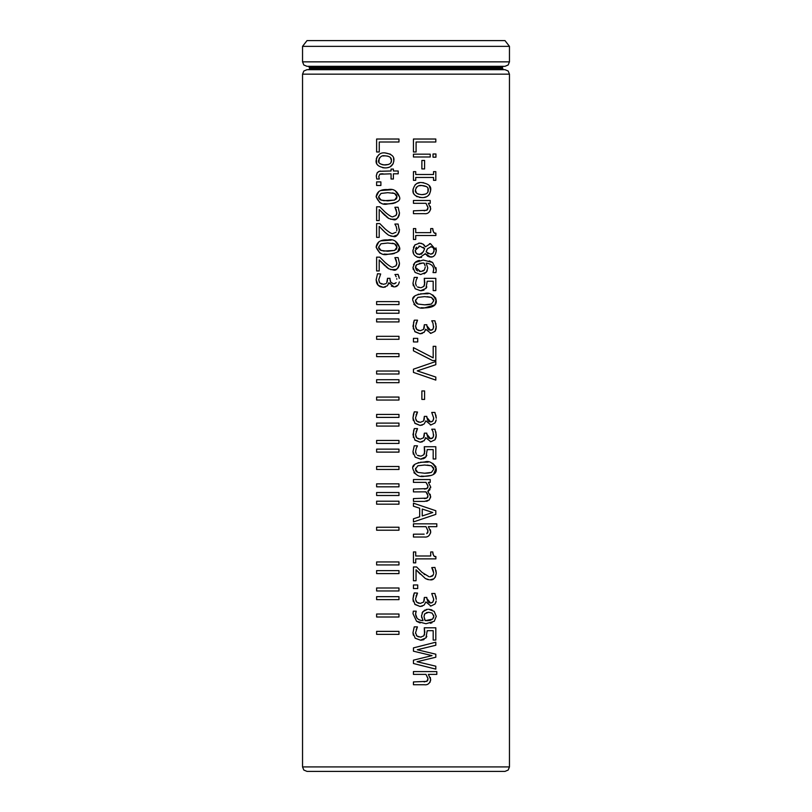 <?xml version="1.0" encoding="UTF-8"?>
<svg xmlns="http://www.w3.org/2000/svg" width="812" height="812" viewBox="0 0 812 812"><rect width="100%" height="100%" fill="white"/><g stroke="black" fill="none" stroke-linecap="round" stroke-linejoin="round"><path stroke-width="1.22" d="M376.616 631.381L376.616 634.355L398.976 634.355L398.976 631.381L376.616 631.381M421.834 197.58C426.879 197.874 429.832 195.377 430.695 190.089C431.355 186.171 428.401 183.674 421.834 182.588C417.226 181.959 414.272 184.456 412.973 190.089C412.425 194.149 415.379 196.646 421.834 197.58L419.286 197.367M426.604 186.648L421.834 185.512C426.473 185.887 428.614 187.41 428.269 190.089C428.381 192.972 426.239 194.494 421.834 194.657C417.114 194.19 414.962 192.667 415.399 190.089C416.526 186.476 418.667 184.943 421.834 185.512L419.357 185.735M421.834 194.657L425.681 194.038M427.244 192.972L427.64 192.454M427.944 191.876L427.944 188.313M415.399 190.089L416.485 193.012M416.982 193.449L418.606 194.251M416.576 187.085L416.13 187.602M427.396 187.389L426.686 186.699M421.834 182.588L423.59 182.69M429.203 185.522L430.695 190.089L429.507 194.271M428.929 195.002L427.498 196.2M426.412 196.768L424.341 197.367M413.359 192.647L413.024 189.074M415.084 184.831L416.688 183.695M417.48 183.329L419.54 182.771M417.277 196.778L416.363 196.321M414.587 194.829L413.795 193.682M421.875 160.451L421.875 168.916L424.595 168.916L424.595 160.451L421.875 160.451M413.44 213.657L424.341 213.657C427.772 214.084 429.893 212.328 430.695 208.4L428.36 203.304L430.228 203.304L430.228 200.483L413.44 200.483L413.44 203.304L425.985 203.304L428.015 207.659L426.767 210.288L413.44 210.826L413.44 213.657M430.35 206.38L430.573 209.699M425.985 203.304L428.005 207.425M424.148 210.805L427.295 209.902M427.762 209.202L427.924 208.684M413.44 154.168L413.44 156.99L430.228 156.99L430.228 154.168L413.44 154.168M412.932 250.37C412.79 254.318 415.033 256.744 419.682 257.658L425.265 253.679L430.624 257.089C433.892 257.171 435.79 254.927 436.318 250.37L430.431 243.62L425.386 246.868L422.961 244.047L419.621 243.082L414.851 245.001L412.932 250.37L413.562 253.567M430.776 246.635L433.212 247.67L434.105 250.35L433.121 253.131L430.593 254.156L426.117 251.923L427.508 248.766L431.233 246.655M424.625 248.665L423.235 251.943L419.388 254.572L416.292 253.425L415.165 250.4L419.845 246.107L424.625 248.665L423.367 247.274M427.488 253.303L428.33 253.76M427.508 248.766L427.061 249.639M426.98 249.822L426.381 251.182M430.593 254.156L432.035 253.872M432.593 253.577L434.034 251.253L433.923 248.99M433.425 247.944L432.146 246.889M415.165 250.4L415.5 252.227L417.277 254.136L421.347 254.166M419.845 246.107L418.931 246.178M416.597 247.234L415.582 248.523M421.54 254.054L423.712 250.938M435.963 247.883L436.318 250.37L435.283 254.491M434.41 255.587L433.72 256.166M432.441 256.815L429.04 256.846M427.883 256.348L425.356 253.679M425.265 253.679L424.909 254.369M421.57 257.394L417.206 257.201M429.497 243.691L430.431 243.62M418.698 243.133L421.509 243.367M422.798 243.955L423.732 244.635M424.179 245.072L425.386 246.868M413.43 247.345L415.186 244.686M413.44 139.025L413.44 151.986L416.089 151.986L416.089 141.998L435.811 141.998L435.811 139.025L413.44 139.025M434.907 304.865L424.625 307.88C432.786 307.707 436.663 305.332 436.267 300.744C433.263 294.441 429.386 292.056 424.605 293.579C415.368 294.411 411.481 296.796 412.973 300.744C415.176 306.682 419.063 309.067 424.625 307.88L421.235 307.718M431.456 304.023L424.625 304.835L417.815 304.043L415.45 300.744L417.865 297.385L424.605 296.624L431.426 297.405L433.781 300.744L431.456 304.023L428.645 304.652M415.521 299.912L415.724 302.216M424.605 296.624L417.865 297.385M433.628 299.577L431.426 297.405L427.254 296.695M415.856 302.49L416.86 303.556M433.781 300.744L433.689 299.811M424.625 304.835L427.792 304.733M420.504 293.842L428.137 293.761M432.694 294.908L435.902 298.349M436.196 299.669L434.999 304.754M413.369 298.268L414.587 296.299M418.028 294.37L418.718 294.177M417.49 306.936L413.897 304.307M433.019 153.986L433.019 157.193L435.953 157.193L435.953 153.986L433.019 153.986M435.953 153.986L435.953 157.193M433.689 326.394L432.999 329.114L430.573 330.291L426.818 325.744L426.818 324.739L424.341 324.739L423.539 329.388L420.291 330.728L416.81 329.489L415.561 326.099L417.52 320.172L414.343 320.172L412.973 326.282L415.033 331.793L420.078 333.773L424.209 332.209L425.661 329.205L430.878 333.336L435.009 331.337L436.277 326.627L434.907 320.791L431.73 320.791L432.979 323.186L433.567 327.693M413.328 328.931L413.633 322.029M413.968 321.034L414.343 320.172M417.52 320.395L416.059 323.308M415.561 326.099L415.612 326.84M415.835 327.906L416.099 328.555M416.231 328.789L416.81 329.489M417.206 329.804L418.901 330.596M423.925 328.687L424.209 327.642M424.3 326.881L424.341 326.008M426.818 325.744L427.985 329.266M428.797 329.895L431.081 330.261M431.882 330.037L432.705 329.469M422.372 333.407L420.078 333.773L414.719 331.458M425.326 330.372L423.874 332.534M430.878 333.336L430.319 333.306M435.851 323.43L436.176 328.281M435.993 329.215L435.009 331.337M413.44 171.657L413.44 180.325L415.724 180.325L415.724 177.473L433.527 177.473L433.527 180.325L435.811 180.325L435.811 171.657L433.527 171.657L433.527 174.499L415.724 174.499L415.724 171.657L413.44 171.657M432.461 360.508L435.811 360.508L435.811 346.318L433.182 346.318L433.182 357.859L413.44 347.637L413.44 350.825L432.461 360.508L413.44 350.825M432.766 228.578L430.715 228.578L430.715 232.638L415.724 232.638L415.724 228.578L413.44 228.578L413.44 239.489L415.724 239.489L415.724 235.521L435.882 235.521L435.882 233.196C434.298 233.886 433.263 232.344 432.766 228.578L432.979 230.821M433.476 232.059L434.359 232.821M435.039 233.064L435.882 233.196M421.875 399.413L424.595 399.413L424.595 390.948L421.875 390.948L421.875 399.413M415.074 272.426L420.697 274.527L415.074 272.426L412.973 267.422L413.288 269.594M413.47 264.702L415.003 262.489L412.973 267.422M429.294 260.845L432.623 262.479L423.265 260.033L415.003 262.489M415.703 261.911L416.394 261.474M417.195 261.078L419.357 260.388M435.983 267.666L436.227 270.051L432.623 262.479M435.922 272.588L436.227 270.051L435.922 272.588L433.04 272.588L433.232 272.01M420.697 274.527L426.401 272.101L424.158 273.888M427.254 270.65L426.401 272.101L427.711 268.285M427.721 267.767L426.168 263.108L427.721 267.767M427.954 263.372L426.168 263.108C431.162 263.788 433.649 265.971 433.638 269.655L433.04 272.467M433.456 268.051L432.969 266.712M432.654 266.184L432.146 265.544M433.588 270.508L433.638 269.655M422.839 271.137L424.463 269.96L425.244 267.097L424.463 269.96L421.154 271.472M423.742 263.098L422.595 263.058L424.006 263.108L425.112 265.798M424.94 265.108L424.585 264.174M424.503 264.002L424.067 263.21M419.378 271.421L420.565 271.482L415.419 267.442L416.414 270.091L417.733 271.005M416.008 265.412L415.419 267.442L416.688 264.651L422.595 263.058L419.286 263.382M433.689 434.816L432.999 437.536L430.573 438.713L426.818 434.156L426.818 433.161L424.341 433.161L423.539 437.8L420.291 439.14L416.81 437.912L415.561 434.522L417.52 428.594L414.343 428.594L412.973 434.704L415.033 440.216L420.078 442.195L424.209 440.632L425.661 437.617L430.878 441.758L435.009 439.759L436.277 435.049L434.907 429.213L431.73 429.213L432.979 431.608L433.567 436.115M413.328 437.353L413.633 430.441M413.968 429.457L414.343 428.594M417.52 428.807L416.059 431.73M415.561 434.522L415.612 435.262M415.835 436.328L416.099 436.968M416.231 437.211L416.81 437.912M417.206 438.226L418.901 439.018M423.925 437.11L424.209 436.064M424.3 435.303L424.341 434.43M426.818 434.156L427.985 437.688M428.797 438.307L431.081 438.673M431.882 438.46L432.705 437.881M422.372 441.829L420.078 442.195L414.719 439.881M425.326 438.795L423.874 440.957M430.878 441.758L430.319 441.728M435.851 431.852L436.176 436.704M435.993 437.638L435.009 439.759M415.165 288.757L420.545 290.737L415.165 288.757L412.973 283.266L414.242 277.41L412.973 283.266L413.328 285.794M417.409 277.633L416.211 280.038L417.409 277.41L414.242 277.41M416.312 285.865L415.561 283.317L416.211 280.038M415.561 283.317L415.612 283.987M418.17 287.286L420.565 287.692L417.409 286.91M422.057 290.635L420.545 290.737L425.945 288.433L427.213 281.216L433.182 281.216L433.182 290.605L435.811 290.605L435.811 278.333L424.28 278.333L424.828 282.759L423.793 286.423L421.225 287.661M424.077 290.026L423.082 290.422M426.828 286.9L425.945 288.433M427.213 281.216L427.285 281.784M424.534 285.042L424.28 278.333M423.793 286.423L424.158 285.915M431.365 475.416L424.625 476.268C432.786 476.096 436.663 473.711 436.267 469.123C433.263 462.83 429.386 460.445 424.605 461.967C415.368 462.799 411.481 465.185 412.973 469.123C415.176 475.071 419.063 477.456 424.625 476.268L421.235 476.106M431.456 472.411L424.625 473.223L417.815 472.422L415.45 469.123L417.865 465.773L424.605 465.012L431.426 465.794L433.781 469.123L431.456 472.411L428.645 473.041M415.521 468.301L415.724 470.595M424.605 465.012L417.865 465.773M433.628 467.966L431.426 465.794L427.254 465.083M415.856 470.879L416.86 471.945M433.781 469.123L433.689 468.189M424.625 473.223L427.792 473.122M420.504 462.231L428.137 462.14M432.694 463.297L435.902 466.727M436.196 468.047L433.496 474.462M413.369 466.656L414.587 464.687M418.028 462.759L418.718 462.566M417.49 475.314L413.897 472.685M413.44 338.36L413.44 341.943L417.723 341.943L417.723 338.36L413.44 338.36M413.44 498.588L413.44 501.41L424.503 501.41L429.264 499.999L430.695 496.477L427.802 491.351L430.695 486.967L428.381 482.379L430.228 482.379L430.228 479.547L413.44 479.547L413.44 482.379L425.985 482.379L428.015 486.236L426.838 488.601L413.44 489.068L413.44 491.899L425.935 491.839L428.015 495.756L426.838 498.111L413.44 498.588M430.695 486.967L430.634 487.88M430.045 489.565L427.975 491.514M430.187 494.254L430.563 497.766M427.731 500.913L426.158 501.308M425.985 482.379L427.985 485.779M426.259 488.814L427.589 487.982M427.721 487.768L427.924 487.19M424.311 489.047L425.376 488.966M427.538 494.011L425.935 491.839L424.503 491.899M426.259 498.335L427.589 497.492M427.721 497.279L427.924 496.711M424.311 498.558L425.376 498.487M413.44 372.403L435.811 380.107L413.44 372.403L413.44 369.186L435.811 361.482L413.44 369.186M435.811 380.107L435.811 377.072L417.226 370.881L435.811 364.679L435.811 361.482M413.44 562.848L415.724 562.848L415.724 558.879L435.882 558.879L435.882 556.555C434.298 557.235 433.263 555.702 432.766 551.937L430.715 551.937L430.715 555.997L415.724 555.997L415.724 551.937L413.44 551.937L413.44 562.848M432.766 551.937L432.979 554.18M433.578 555.56L434.359 556.169M435.039 556.423L435.882 556.555M435.851 415.064L436.277 418.261L434.907 412.425L431.73 412.425L433.689 418.028L432.999 420.748L431.081 421.895M435.993 420.849L435.009 422.971L436.176 419.916M425.417 421.722L424.209 423.844L425.874 420.839L430.878 424.97L435.009 422.971M430.878 424.97L430.319 424.94M422.372 425.041L420.078 425.407L423.874 424.168M413.328 420.565L412.973 417.916L415.033 423.428L420.078 425.407L414.719 423.093M433.567 419.327L433.689 418.028M431.882 421.672L432.705 421.093M428.797 421.519L430.573 421.925L426.818 417.378L427.985 420.9M426.818 417.378L426.818 416.373L424.341 416.373L423.671 420.819M423.925 420.322L424.209 419.276M424.3 418.515L424.341 417.642M423.539 421.022L420.291 422.362L416.81 421.123L415.612 418.474M417.206 421.438L418.901 422.23M415.835 419.54L416.099 420.19M416.231 420.423L416.81 421.123M415.561 417.733L417.52 412.029L416.059 414.942M417.52 412.029L414.343 411.806L412.973 417.916L413.633 413.663M413.968 412.669L414.343 411.806M413.44 588.548L417.723 588.548L417.723 584.965L413.44 584.965L413.44 588.548M415.165 457.146L420.545 459.125L415.165 457.146L412.973 451.655L414.242 445.798L412.973 451.655L413.328 454.182M417.409 446.011L416.211 448.427L417.409 445.798L414.242 445.798M416.312 454.253L415.561 451.705L416.211 448.427M415.561 451.705L415.612 452.375M418.17 455.674L420.565 456.08L417.409 455.288M421.885 459.044L420.545 459.125L425.945 456.821L427.213 449.604L433.182 449.604L433.182 458.993L435.811 458.993L435.811 446.722L424.28 446.722L424.828 451.147L423.793 454.811L421.225 456.05M425.549 457.298L424.889 457.887M424.595 458.1L423.093 458.81M426.828 455.278L425.945 456.821M427.213 449.604L427.285 450.163M424.534 453.431L424.28 446.722M423.793 454.811L424.158 454.304M427.609 609.274L422.829 611.659L421.509 615.973L423.062 620.632C418.383 620.338 415.896 618.155 415.602 614.105L416.201 611.172L413.318 611.172L413.003 613.71L416.576 621.271L425.965 623.738L434.247 621.302L436.267 616.338L434.156 611.334L428.543 609.233L431.974 609.913M433.486 617.942L433.821 616.318L432.552 619.13L425.224 620.652L423.996 616.643L424.767 613.801L428.665 612.278L432.116 613.101L433.821 616.318L433.679 615.192M424.534 619.323L425.224 620.652M423.996 616.643L424.503 614.176M432.025 613.05L428.665 612.278L426.341 612.644M426.635 620.703L430.147 620.348M430.34 620.287L432.552 619.13M415.785 612.512L415.602 614.105L417.053 618.247M418.738 619.536L419.388 619.85M421.367 620.429L423.062 620.632L422.575 619.85M421.722 617.82L421.519 615.486M422.047 612.958L424.696 610.076M426.046 609.538L426.635 609.406M413.003 613.71L413.318 611.172M420.149 622.956L416.576 621.271M432.014 622.733L430.35 623.291M434.156 611.334L436.267 616.338L434.247 621.302M419.692 508.231L419.692 516.767L413.44 518.797L413.44 521.933L435.811 514.392L435.811 510.728L413.44 503.186L413.44 506.201L419.692 508.231L413.44 506.201M422.23 515.955L432.766 512.484L422.23 515.955L422.23 509.043L432.766 512.484L422.23 509.043M413.44 518.797L419.692 516.767M422.057 640.1L420.545 640.191L425.945 637.897L427.213 630.68L433.182 630.68L433.182 640.069L435.811 640.069L435.811 627.798L424.28 627.798L424.828 632.223L423.793 635.877L420.565 637.146L416.921 636.009L415.561 632.781L417.409 626.874L414.242 626.874L412.973 632.731L415.165 638.222L420.545 640.191L415.165 638.222M423.793 635.877L424.158 635.37M424.534 634.497L424.28 627.798M427.213 630.68L427.285 631.239M426.828 636.354L425.945 637.897M424.077 639.48L423.082 639.886M418.17 636.75L421.225 637.126M416.312 635.329L417.409 636.364M415.561 632.781L415.612 633.451M417.409 627.087L416.211 629.503M413.328 635.248L412.973 632.731L414.242 626.874M424.148 534.154L413.44 534.184L413.44 537.016L424.341 537.016C427.772 537.432 429.893 535.687 430.695 531.758L430.573 533.058M428.005 530.784L425.985 526.663L428.015 531.018L426.767 533.646L427.559 532.936M427.762 532.55L427.924 532.043M430.35 529.739L430.695 531.758L428.36 526.663L436.805 526.663L436.805 523.831L413.44 523.831L413.44 526.663L425.985 526.663M413.44 684.749L424.341 684.749C427.772 685.176 429.893 683.42 430.695 679.492L428.36 674.396L436.805 674.396L436.805 671.575L413.44 671.575L413.44 674.396L425.985 674.396L428.015 678.751L426.767 681.38L413.44 681.928L413.44 684.749M430.35 677.472L430.573 680.791M430.167 681.948L429.883 682.456M425.985 674.396L428.005 678.517M424.148 681.897L427.295 680.994M427.762 680.294L427.924 679.786M429.061 576.723L421.996 572.358L416.617 566.959L413.44 566.959L413.44 580.753L416.038 580.753L416.038 569.77L425.265 578.438M424.087 574.165L424.717 574.652M432.4 576.043L429.974 576.784L433.131 575.19M433.618 573.861L432.786 575.678M432.979 569.77L433.689 572.947L431.751 567.598L432.979 569.77M420.18 574.094L416.038 569.77M427.944 579.585L425.661 578.672L429.193 579.788M433.669 578.875L430.137 579.829C433.395 580.326 435.445 578.103 436.277 573.16L435.303 577.17M435.932 570.369L436.277 573.16L434.938 567.436L431.751 567.598M385 167.901C390.278 167.993 393.231 165.506 393.871 160.421C394.47 156.442 391.506 153.945 385 152.91C380.31 152.341 377.357 154.848 376.139 160.421C375.57 164.45 378.524 166.947 385 167.901L382.746 167.739M385 155.833C389.445 156.066 391.597 157.599 391.435 160.421C391.638 163.232 389.496 164.755 385 164.988C380.199 164.45 378.057 162.928 378.565 160.421C379.894 156.686 382.036 155.153 385 155.833L383.061 155.965M383.629 164.927L388.512 164.491M390.958 162.532L391.435 160.421L390.379 157.498M379.255 157.995L378.899 162.197M379.387 163.029L380.178 163.791M380.219 163.821L382.767 164.806M389.669 156.899L387.486 156.046M385 152.91L390.44 154.178M393.587 158.238L393.81 161.466M393.191 163.699L390.105 166.846M389.141 167.262L386.989 167.779M376.697 163.425L376.332 158.533M376.738 157.284L379.265 154.371M377.692 165.09L377.184 164.389M435.851 596.14L436.277 599.337L434.907 593.501L431.73 593.501L433.689 599.104L432.999 601.824L431.081 602.971M435.993 601.925L435.009 604.047L436.176 600.992M425.417 602.798L424.209 604.92L425.874 601.905L430.878 606.046L435.009 604.047M430.878 606.046L430.319 606.016M422.372 606.117L420.078 606.483L423.874 605.244M413.328 601.641L412.973 598.992L415.033 604.504L420.078 606.483L414.719 604.169M433.567 600.403L433.689 599.104M431.882 602.748L432.705 602.169M428.797 602.595L430.573 603.001L426.818 598.444L427.985 601.976M426.818 598.444L426.818 597.449L424.341 597.449L423.671 601.895M423.925 601.398L424.209 600.352M424.3 599.591L424.341 598.718M423.539 602.088L420.291 603.428L416.81 602.199L415.612 599.55M417.206 602.514L418.901 603.306M415.835 600.616L416.099 601.256M416.231 601.499L416.81 602.199M415.561 598.809L417.52 593.095L416.059 596.018M417.52 593.095L414.343 592.882L412.973 598.992L413.633 594.729M413.968 593.745L414.343 592.882M376.281 175.879L376.758 179.016L379.295 179.016L378.747 176.59L379.803 174.215L391.059 173.819L391.059 179.016L393.394 179.016L393.394 173.819L398.215 173.819L398.215 170.987L393.394 170.987L393.394 169.079L391.059 169.079L391.059 170.987L379.366 171.291L377.164 172.783L376.281 175.879L377.275 172.641L378.666 171.555M383.061 173.819L380.97 173.869M380.676 173.91L379.803 174.215L378.747 176.59L379.295 178.853M379.508 171.251L380.381 171.078M413.44 663.505L435.811 669.129L413.44 663.505L413.44 660.166L432.004 655.619L413.44 660.166M413.44 651.194L432.004 655.619L413.44 651.194L413.44 647.895L435.811 642.19L413.44 647.895M435.811 669.129L435.811 666.205L417.053 661.729L435.811 657.233L435.811 654.208L417.267 649.752L435.811 645.256L435.811 642.19M392.886 203.497L387.791 203.924C397.169 202.98 401.057 200.605 399.433 196.778C397.159 190.769 393.272 188.384 387.781 189.622C380.808 189.115 376.92 191.5 376.139 196.778C378.869 202.949 382.746 205.324 387.791 203.924L384.096 203.721M394.632 200.067L387.791 200.879L380.98 200.077L378.625 196.778L381.031 193.429L387.781 192.667L394.591 193.449L396.946 196.778L394.632 200.067L383.812 200.696M387.781 192.667L381.031 193.429M393.658 193.144L392.308 192.901M378.625 196.778L378.676 197.468M378.788 197.976L380.026 199.6L383.731 200.686M396.885 197.56L396.895 196.078M396.55 195.032L394.591 193.449M395.779 199.417L396.672 198.29M380.96 190.485L391.181 189.785M395.17 190.658L399.433 196.778M395.708 202.624L393.181 203.436M379.762 202.604L376.139 196.778L378.869 191.439M380.838 203.03L379.823 202.635M376.616 139.025L376.616 151.986L379.255 151.986L379.255 141.998L398.976 141.998L398.976 139.025L376.616 139.025M376.616 220.58L379.204 220.58L379.204 209.597L388.826 218.499L393.302 219.656C396.012 220.651 398.063 218.428 399.453 212.988L398.113 207.263L394.916 207.263L396.855 212.774L395.952 215.505L393.14 216.611C392.358 217.504 389.699 216.033 385.172 212.186L379.783 206.786L376.616 206.786L376.616 220.58M399.433 212.409L399.392 214.124M399.22 215.119L398.113 217.514L396.124 219.098L390.643 219.281M388.278 218.174L386.035 216.439M385.01 215.515L381.914 212.47M396.814 213.515L396.154 209.597L394.916 207.425M393.14 216.611L395.952 215.505L396.703 214.063M385.172 212.186L386.167 213.079M376.616 181.898L376.616 185.491L380.889 185.491L380.889 181.898L376.616 181.898M392.612 253.902L387.791 254.278C397.169 253.344 401.057 250.959 399.433 247.142C397.159 241.134 393.272 238.748 387.781 239.976C380.808 239.479 376.92 241.864 376.139 247.142C378.869 253.303 382.746 255.678 387.791 254.278L384.096 254.085M394.632 250.421L387.791 251.233L380.98 250.441L378.625 247.142L381.031 243.783L387.781 243.021L394.591 243.803L396.946 247.142L394.632 250.421L383.812 251.06M387.781 243.021L381.031 243.783M393.658 243.509L392.308 243.255M378.625 247.142L378.676 247.822M378.788 248.34L380.026 249.954L383.731 251.05M396.885 247.914L396.895 246.442M396.55 245.386L394.591 243.803M395.779 249.781L396.672 248.645M380.96 240.839L391.181 240.139M395.17 241.012L399.433 247.142L397.819 251.547M394.327 253.496L393.424 253.74M379.762 252.968L376.139 247.142L378.869 241.803M380.838 253.395L379.823 252.999M393.14 233.399L395.952 232.293L393.14 233.399C392.358 234.292 389.699 232.821 385.172 228.974L379.783 223.574L376.616 223.574L376.616 237.368L379.204 237.368L379.204 226.386L385 232.293L381.914 229.258M396.814 230.303L396.703 230.852M396.855 229.552L396.154 226.386L396.845 229.106M394.916 224.213L396.154 226.386L394.916 224.041L398.113 224.041L399.392 230.912M385.01 232.303L388.369 235.013M388.278 234.952L386.035 233.227M388.826 235.287L393.302 236.444L390.643 236.069M399.22 231.907L397.707 234.769L393.302 236.444C396.012 237.439 398.063 235.216 399.453 229.776L399.433 229.187M376.616 270.944L379.204 270.944L379.204 259.952L388.826 268.853L393.302 270.02C396.012 271.015 398.063 268.792 399.453 263.342L398.113 257.617L394.916 257.617L396.855 263.129L395.952 265.869L393.14 266.975C392.358 267.858 389.699 266.387 385.172 262.55L379.783 257.15L376.616 257.15L376.616 270.944M399.433 262.763L399.392 264.479M399.22 265.473L398.113 267.869L396.124 269.452L390.643 269.645M388.278 268.528L386.035 266.793M385.01 265.879L379.204 259.952M396.814 263.87L396.154 259.952L394.916 257.78M393.14 266.975L395.952 265.869L396.703 264.418M385.172 262.55L386.167 263.443M396.733 278.658L396.814 279.186M395.495 275.451L396.154 276.76M399.301 278.374L398.073 274.365L394.906 274.547M398.722 275.948L399.26 278.14M398.59 284.251L399.342 281.916M394.876 286.859L398.144 284.961M397.636 285.55L397.007 286.078M396.439 286.413L395.535 286.737M389.324 283.662L389.049 282.779L394.053 286.91L391.303 286.078M388.826 282.779L387.375 285.783L389.049 282.779M385.416 287.032L383.244 287.346L387.375 285.783M380.067 286.656L378.209 285.367L383.244 287.346L380.249 286.737M376.666 283.002L376.139 279.856L378.209 285.367L377.012 283.774M396.175 282.688L393.739 283.865L395.119 283.581M390.745 282.292L393.739 283.865L390.948 282.596L389.993 279.318L390.278 281.307M389.993 279.318L389.993 278.323L387.507 278.323L386.705 282.962L387.395 281.135M387.476 280.465L387.507 279.592M385.974 283.662L383.467 284.301L379.986 283.063L381.61 284.048M379.671 282.738L378.737 279.683L379.285 282.17M378.737 279.683L380.686 273.969L378.737 279.683M380.686 273.969L377.519 273.745L376.139 279.856L377.519 273.745M376.616 301.607L376.616 304.571L398.976 304.571L398.976 301.607L376.616 301.607M398.976 310.285L376.616 310.285L376.616 313.249L398.976 313.249L398.976 310.285L398.976 313.249M376.616 318.964L376.616 321.928L398.976 321.928L398.976 318.964L376.616 318.964M398.976 336.32L376.616 336.32L376.616 339.284L398.976 339.284L398.976 336.32M376.616 353.677L376.616 356.641L398.976 356.641L398.976 353.677L376.616 353.677M398.976 371.033L376.616 371.033L376.616 373.997L398.976 373.997L398.976 371.033M376.616 379.712L376.616 382.675L398.976 382.675L398.976 379.712L376.616 379.712M398.976 397.068L376.616 397.068L376.616 400.042L398.976 400.042L398.976 397.068M376.616 414.424L376.616 417.398L398.976 417.398L398.976 414.424L376.616 414.424M398.976 423.103L376.616 423.103L376.616 426.077L398.976 426.077L398.976 423.103M376.616 440.459L376.616 443.433L398.976 443.433L398.976 440.459L376.616 440.459M398.976 449.137L376.616 449.137L376.616 452.111L398.976 452.111L398.976 449.137M376.616 466.494L376.616 469.468L398.976 469.468L398.976 466.494L376.616 466.494M398.976 483.85L376.616 483.85L376.616 486.824L398.976 486.824L398.976 483.85M376.616 492.529L376.616 495.503L398.976 495.503L398.976 492.529L376.616 492.529M398.976 501.207L376.616 501.207L376.616 504.181L398.976 504.181L398.976 501.207M376.616 527.242L376.616 530.216L398.976 530.216L398.976 527.242L376.616 527.242M398.976 561.955L376.616 561.955L376.616 564.929L398.976 564.929L398.976 561.955M376.616 570.633L376.616 573.607L398.976 573.607L398.976 570.633L376.616 570.633M398.976 587.989L376.616 587.989L376.616 590.963L398.976 590.963L398.976 587.989M376.616 596.668L376.616 599.642L398.976 599.642L398.976 596.668L376.616 596.668M398.976 596.668L398.976 599.642M398.976 614.024L376.616 614.024L376.616 616.998L398.976 616.998L398.976 614.024M302.541 74.156L509.459 74.156L509.459 766.924L302.541 766.924L302.541 74.156L303.83 71.02L307.017 69.68L406 69.68L308.692 69.68L309.808 68.563L308.692 66.32M509.459 46.355L509.459 61.854L302.541 61.854L302.541 46.355L509.459 46.355L504.983 40.6L327.713 40.6M504.983 40.6L307.017 40.6L302.541 46.355M509.459 61.854L508.17 64.99L504.983 66.32L307.017 66.32L303.83 64.99L302.541 61.854M309.808 67.447L502.192 67.447L503.308 69.68L406 69.68L504.983 69.68L508.17 71.02L509.459 74.156M509.459 766.924L508.17 770.06L504.983 771.4L307.017 771.4L303.83 770.06L302.541 766.924M502.192 68.563L309.808 68.563M502.192 67.447L503.308 66.32"/></g></svg>
